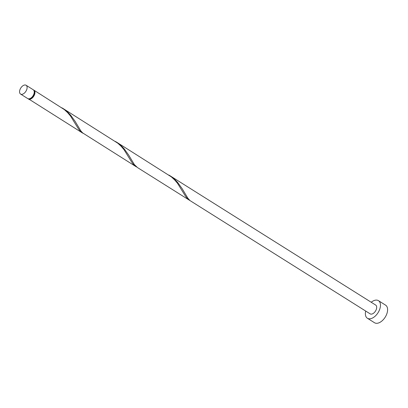<?xml version="1.0" encoding="UTF-8"?>
<svg xmlns="http://www.w3.org/2000/svg" width="408" height="408" viewBox="0 0 408 408"><rect width="100%" height="100%" fill="white"/><g stroke="black" fill="none" stroke-linecap="round" stroke-linejoin="round"><path stroke-width="0.61" d="M20.4 88.679A5.197 3.04 -57.8 0 0 20.573 94.059A5.197 3.04 -57.8 0 0 26.275 90.642A5.197 3.04 -57.8 0 0 26.102 85.262A5.197 3.04 -57.8 0 0 20.4 88.679M26.102 85.262L33.237 89.75A5.197 3.04 122.2 0 1 33.41 95.13A5.197 3.04 122.2 0 1 27.703 98.547L20.573 94.059M34.134 91.071A4.677 2.734 122.2 0 1 33.828 95.477A4.677 2.734 122.2 0 1 29.284 98.782M365.695 311.049A10.389 6.079 -57.8 0 0 367.384 318.25A10.389 6.079 -57.8 0 0 378.787 311.416A10.389 6.079 -57.8 0 0 378.445 300.66A10.389 6.079 -57.8 0 0 371.224 302.257M367.384 318.25L374.519 322.738A10.389 6.079 -57.8 0 0 385.922 315.904A10.389 6.079 -57.8 0 0 385.58 305.143L378.445 300.66M116.27 141.953L171.34 176.868L174.66 179.943L177.521 183.32L185.451 196.121L187.155 198.334L189.047 199.981A5.197 3.04 122.2 0 0 189.633 200.18L187.869 198.206L182.121 188.629L177.643 182.427L174.512 179.204L169.774 175.598L375.681 305.056A5.197 3.04 -57.8 0 1 375.855 310.437A5.197 3.04 -57.8 0 1 370.153 313.854L137.491 167.571L134.359 164.567L128.612 154.989L124.134 148.787L121.008 145.564L115.403 141.428M28.708 98.833A0.52 0.306 -57.8 0 0 28.529 99.057A5.197 3.04 122.2 0 1 28.417 98.996A5.197 3.04 122.2 0 1 28.091 98.726M28.529 99.057L29.651 99.705M33.568 90.015A5.197 3.04 122.2 0 1 33.951 90.199L64.326 109.584L67.646 112.659L70.508 116.035L78.438 128.841L80.141 131.05L82.278 132.855L29.116 99.251A0.52 0.306 -57.8 0 0 29.146 98.802M82.278 132.855L83.156 133.345M33.951 90.199A5.197 3.04 122.2 0 1 34.119 95.579A5.197 3.04 122.2 0 1 29.116 99.251M62.761 108.314L117.83 143.228L121.151 146.299L124.017 149.675L131.942 162.481L133.645 164.694L135.782 166.5L82.62 132.896L80.855 130.922L75.108 121.344L70.625 115.143L67.498 111.919L61.899 107.788M135.782 166.5L136.665 166.989M169.774 175.598L168.912 175.073M28.417 98.996L28.769 99.215"/></g></svg>
